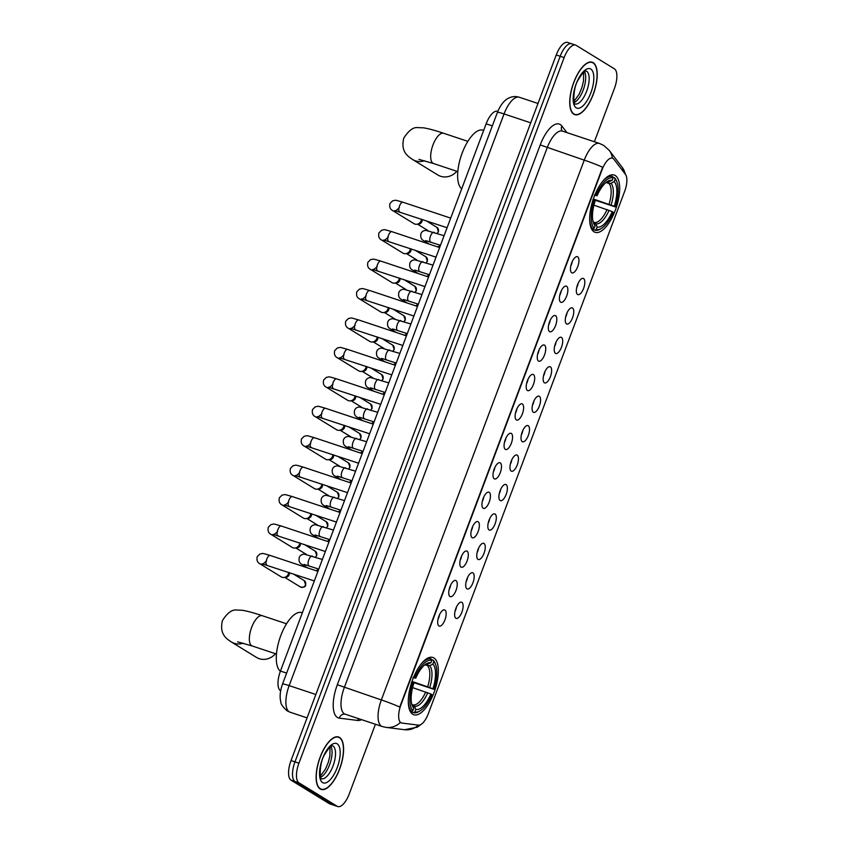 <?xml version="1.0" encoding="UTF-8"?>
<svg xmlns="http://www.w3.org/2000/svg" width="849" height="849" viewBox="0 0 849 849"><rect width="100%" height="100%" fill="white"/><g stroke="black" fill="none" stroke-linecap="round" stroke-linejoin="round"><path stroke-width="1.27" d="M594.088 231.841A30.193 12.236 108.4 0 0 595.138 232.329A30.193 12.236 108.4 0 0 615.812 208.886A30.193 12.236 108.4 0 0 615.249 175.52A30.193 12.236 108.4 0 0 614.198 175.032A30.193 12.236 108.4 0 0 593.525 198.475A30.193 12.236 108.4 0 0 594.088 231.841M412.752 714.274A30.193 12.236 108.4 0 0 413.803 714.762A30.193 12.236 108.4 0 0 434.476 691.319A30.193 12.236 108.4 0 0 433.924 657.954A30.193 12.236 108.4 0 0 432.873 657.455A30.193 12.236 108.4 0 0 412.19 680.898A30.193 12.236 108.4 0 0 412.752 714.274M461.877 602.334A8.543 3.46 -71.6 0 1 461.898 612.15A8.543 3.46 -71.6 0 1 455.892 618.274A8.543 3.46 -71.6 0 1 455.404 617.828A8.543 3.46 -71.6 0 1 455.595 609.211A8.543 3.46 -71.6 0 1 460.614 602.196A8.543 3.46 -71.6 0 1 461.877 602.334M455 611.376A5.126 2.08 108.4 0 0 456.422 607.12M472.946 572.895A8.543 3.46 -71.6 0 1 472.967 582.722A8.543 3.46 -71.6 0 1 466.95 588.835A8.543 3.46 -71.6 0 1 466.472 588.389A8.543 3.46 -71.6 0 1 466.663 579.771A8.543 3.46 -71.6 0 1 471.673 572.757A8.543 3.46 -71.6 0 1 472.946 572.895M466.069 581.947A5.126 2.08 108.4 0 0 467.481 577.681M484.004 543.466A8.543 3.46 -71.6 0 1 484.026 553.283A8.543 3.46 -71.6 0 1 478.019 559.406A8.543 3.46 -71.6 0 1 477.531 558.96A8.543 3.46 -71.6 0 1 477.722 550.343A8.543 3.46 -71.6 0 1 482.741 543.328A8.543 3.46 -71.6 0 1 484.004 543.466M477.127 552.508A5.126 2.08 108.4 0 0 478.549 548.252M495.073 514.027A8.543 3.46 -71.6 0 1 495.094 523.854A8.543 3.46 -71.6 0 1 489.077 529.967A8.543 3.46 -71.6 0 1 488.599 529.521A8.543 3.46 -71.6 0 1 488.791 520.904A8.543 3.46 -71.6 0 1 493.8 513.889A8.543 3.46 -71.6 0 1 495.073 514.027M488.196 523.069A5.126 2.08 108.4 0 0 489.608 518.813M506.131 484.599A8.543 3.46 -71.6 0 1 506.153 494.415A8.543 3.46 -71.6 0 1 500.146 500.539A8.543 3.46 -71.6 0 1 499.658 500.093A8.543 3.46 -71.6 0 1 499.849 491.475A8.543 3.46 -71.6 0 1 504.868 484.461A8.543 3.46 -71.6 0 1 506.131 484.599M499.254 493.64A5.126 2.08 108.4 0 0 500.677 489.385M517.2 455.16A8.543 3.46 -71.6 0 1 517.221 464.976A8.543 3.46 -71.6 0 1 511.204 471.099A8.543 3.46 -71.6 0 1 510.727 470.654A8.543 3.46 -71.6 0 1 510.918 462.036A8.543 3.46 -71.6 0 1 515.927 455.022A8.543 3.46 -71.6 0 1 517.2 455.16M510.323 464.201A5.126 2.08 108.4 0 0 511.745 459.946M528.258 425.72A8.543 3.46 -71.6 0 1 528.28 435.548A8.543 3.46 -71.6 0 1 522.273 441.66A8.543 3.46 -71.6 0 1 521.795 441.225A8.543 3.46 -71.6 0 1 521.976 432.597A8.543 3.46 -71.6 0 1 526.996 425.582A8.543 3.46 -71.6 0 1 528.258 425.72M521.392 434.773A5.126 2.08 108.4 0 0 522.804 430.507M539.327 396.292A8.543 3.46 -71.6 0 1 539.348 406.109A8.543 3.46 -71.6 0 1 533.331 412.232A8.543 3.46 -71.6 0 1 532.854 411.786A8.543 3.46 -71.6 0 1 533.045 403.169A8.543 3.46 -71.6 0 1 538.054 396.154A8.543 3.46 -71.6 0 1 539.327 396.292M532.45 405.334A5.126 2.08 108.4 0 0 533.872 401.078M550.385 366.853A8.543 3.46 -71.6 0 1 550.407 376.68A8.543 3.46 -71.6 0 1 544.4 382.793A8.543 3.46 -71.6 0 1 543.922 382.347A8.543 3.46 -71.6 0 1 544.103 373.73A8.543 3.46 -71.6 0 1 549.123 366.715A8.543 3.46 -71.6 0 1 550.385 366.853M543.519 375.895A5.126 2.08 108.4 0 0 544.931 371.639M561.454 337.424A8.543 3.46 -71.6 0 1 561.476 347.241A8.543 3.46 -71.6 0 1 555.458 353.364A8.543 3.46 -71.6 0 1 554.981 352.919A8.543 3.46 -71.6 0 1 555.172 344.301A8.543 3.46 -71.6 0 1 560.181 337.286A8.543 3.46 -71.6 0 1 561.454 337.424M554.577 346.466A5.126 2.08 108.4 0 0 555.999 342.211M572.513 307.985A8.543 3.46 -71.6 0 1 572.534 317.813A8.543 3.46 -71.6 0 1 566.527 323.925A8.543 3.46 -71.6 0 1 566.05 323.48A8.543 3.46 -71.6 0 1 566.241 314.862A8.543 3.46 -71.6 0 1 571.25 307.847A8.543 3.46 -71.6 0 1 572.513 307.985M565.646 317.027A5.126 2.08 108.4 0 0 567.058 312.772M583.581 278.557A8.543 3.46 -71.6 0 1 583.603 288.373A8.543 3.46 -71.6 0 1 577.585 294.486A8.543 3.46 -71.6 0 1 577.108 294.051A8.543 3.46 -71.6 0 1 577.299 285.423A8.543 3.46 -71.6 0 1 582.308 278.419A8.543 3.46 -71.6 0 1 583.581 278.557M576.704 287.599A5.126 2.08 108.4 0 0 578.127 283.333M444.918 610.038A8.543 3.46 -71.6 0 1 444.94 619.866A8.543 3.46 -71.6 0 1 438.933 625.978A8.543 3.46 -71.6 0 1 438.455 625.533A8.543 3.46 -71.6 0 1 438.646 616.915A8.543 3.46 -71.6 0 1 443.656 609.9A8.543 3.46 -71.6 0 1 444.918 610.038M438.052 619.08A5.126 2.08 108.4 0 0 439.464 614.825M455.987 580.61A8.543 3.46 -71.6 0 1 456.009 590.426A8.543 3.46 -71.6 0 1 449.991 596.539A8.543 3.46 -71.6 0 1 449.514 596.104A8.543 3.46 -71.6 0 1 449.705 587.476A8.543 3.46 -71.6 0 1 454.724 580.472A8.543 3.46 -71.6 0 1 455.987 580.61M449.11 589.652A5.126 2.08 108.4 0 0 450.532 585.386M467.056 551.171A8.543 3.46 -71.6 0 1 467.077 560.987A8.543 3.46 -71.6 0 1 461.06 567.111A8.543 3.46 -71.6 0 1 460.583 566.665A8.543 3.46 -71.6 0 1 460.774 558.048A8.543 3.46 -71.6 0 1 465.783 551.033A8.543 3.46 -71.6 0 1 467.056 551.171M460.179 560.213A5.126 2.08 108.4 0 0 461.591 555.957M478.114 521.732A8.543 3.46 -71.6 0 1 478.136 531.559A8.543 3.46 -71.6 0 1 472.129 537.672A8.543 3.46 -71.6 0 1 471.641 537.226A8.543 3.46 -71.6 0 1 471.832 528.609A8.543 3.46 -71.6 0 1 476.851 521.594A8.543 3.46 -71.6 0 1 478.114 521.732M471.237 530.784A5.126 2.08 108.4 0 0 472.66 526.518M489.183 492.303A8.543 3.46 -71.6 0 1 489.204 502.12A8.543 3.46 -71.6 0 1 483.187 508.243A8.543 3.46 -71.6 0 1 482.71 507.798A8.543 3.46 -71.6 0 1 482.901 499.18A8.543 3.46 -71.6 0 1 487.91 492.165A8.543 3.46 -71.6 0 1 489.183 492.303M482.306 501.345A5.126 2.08 108.4 0 0 483.718 497.089M500.241 462.864A8.543 3.46 -71.6 0 1 500.263 472.691A8.543 3.46 -71.6 0 1 494.256 478.804A8.543 3.46 -71.6 0 1 493.768 478.358A8.543 3.46 -71.6 0 1 493.959 469.741A8.543 3.46 -71.6 0 1 498.979 462.726A8.543 3.46 -71.6 0 1 500.241 462.864M493.365 471.906A5.126 2.08 108.4 0 0 494.787 467.65M511.31 433.436A8.543 3.46 -71.6 0 1 511.331 443.252A8.543 3.46 -71.6 0 1 505.314 449.376A8.543 3.46 -71.6 0 1 504.837 448.93A8.543 3.46 -71.6 0 1 505.028 440.313A8.543 3.46 -71.6 0 1 510.037 433.298A8.543 3.46 -71.6 0 1 511.31 433.436M504.433 442.478A5.126 2.08 108.4 0 0 505.845 438.222M522.368 403.997A8.543 3.46 -71.6 0 1 522.39 413.813A8.543 3.46 -71.6 0 1 516.383 419.937A8.543 3.46 -71.6 0 1 515.895 419.491A8.543 3.46 -71.6 0 1 516.086 410.874A8.543 3.46 -71.6 0 1 521.106 403.859A8.543 3.46 -71.6 0 1 522.368 403.997M515.492 413.038A5.126 2.08 108.4 0 0 516.914 408.783M533.437 374.558A8.543 3.46 -71.6 0 1 533.459 384.385A8.543 3.46 -71.6 0 1 527.441 390.498A8.543 3.46 -71.6 0 1 526.964 390.062A8.543 3.46 -71.6 0 1 527.155 381.434A8.543 3.46 -71.6 0 1 532.164 374.42A8.543 3.46 -71.6 0 1 533.437 374.558M526.56 383.61A5.126 2.08 108.4 0 0 527.972 379.344M544.496 345.129A8.543 3.46 -71.6 0 1 544.517 354.946A8.543 3.46 -71.6 0 1 538.51 361.069A8.543 3.46 -71.6 0 1 538.022 360.623A8.543 3.46 -71.6 0 1 538.213 352.006A8.543 3.46 -71.6 0 1 543.233 344.991A8.543 3.46 -71.6 0 1 544.496 345.129M537.619 354.171A5.126 2.08 108.4 0 0 539.041 349.915M555.564 315.69A8.543 3.46 -71.6 0 1 555.586 325.517A8.543 3.46 -71.6 0 1 549.568 331.63A8.543 3.46 -71.6 0 1 549.091 331.184A8.543 3.46 -71.6 0 1 549.282 322.567A8.543 3.46 -71.6 0 1 554.291 315.552A8.543 3.46 -71.6 0 1 555.564 315.69M548.687 324.732A5.126 2.08 108.4 0 0 550.11 320.476M566.623 286.262A8.543 3.46 -71.6 0 1 566.644 296.078A8.543 3.46 -71.6 0 1 560.637 302.202A8.543 3.46 -71.6 0 1 560.16 301.756A8.543 3.46 -71.6 0 1 560.34 293.138A8.543 3.46 -71.6 0 1 565.36 286.124A8.543 3.46 -71.6 0 1 566.623 286.262M559.756 295.303A5.126 2.08 108.4 0 0 561.168 291.048M577.691 256.822A8.543 3.46 -71.6 0 1 577.713 266.65A8.543 3.46 -71.6 0 1 571.695 272.762A8.543 3.46 -71.6 0 1 571.218 272.317A8.543 3.46 -71.6 0 1 571.409 263.699A8.543 3.46 -71.6 0 1 576.418 256.685A8.543 3.46 -71.6 0 1 577.691 256.822M570.815 265.864A5.126 2.08 108.4 0 0 572.237 261.609M280.658 690.799A17.097 6.919 -71.6 0 1 280.488 690.693A17.097 6.919 -71.6 0 1 280.446 671.06L486.137 123.827A17.097 6.919 -71.6 0 1 497.567 111.304L497.801 111.389M401.948 723.061A15.378 6.23 -71.6 0 1 401.45 722.955A15.378 6.23 -71.6 0 1 400.919 722.701A15.378 6.23 -71.6 0 1 400.877 705.02L602.185 169.46A15.378 6.23 -71.6 0 1 612.469 158.201A15.378 6.23 -71.6 0 1 613.869 159.241L625.48 174.438A15.378 6.23 -71.6 0 1 624.662 191.322L428.278 713.776A15.378 6.23 -71.6 0 1 418.483 725.142L401.948 723.061M320.169 788.965A27.635 11.196 108.4 0 0 321.134 789.421A27.635 11.196 108.4 0 0 340.056 767.963A27.635 11.196 108.4 0 0 339.547 737.431A27.635 11.196 108.4 0 0 338.581 736.985A27.635 11.196 108.4 0 0 319.659 758.433A27.635 11.196 108.4 0 0 320.169 788.965M573.797 114.201A27.635 11.196 108.4 0 0 574.762 114.647A27.635 11.196 108.4 0 0 593.684 93.199A27.635 11.196 108.4 0 0 593.175 62.667A27.635 11.196 108.4 0 0 592.209 62.21A27.635 11.196 108.4 0 0 573.287 83.669A27.635 11.196 108.4 0 0 573.797 114.201M399.741 707.047L602.641 167.242A19.941 1.719 -159.4 0 0 584.25 160.143A22.785 9.233 -71.6 0 1 599.49 143.449L562.42 131.117A22.785 9.233 108.4 0 0 547.181 147.8L344.28 687.616A22.785 9.233 108.4 0 0 344.333 713.807A22.785 9.233 108.4 0 0 345.129 714.179L344.949 714.136A5.699 5.19 97.2 0 0 339.292 718.137A28.484 11.536 -71.6 0 1 337.318 684.74L540.229 144.924L584.25 160.143L381.339 699.947A19.941 1.719 20.6 0 1 399.741 707.047M401.227 722.828L399.773 721.915M594.385 141.751L614.421 88.455A17.097 6.919 108.4 0 0 614.379 68.811L576.163 45.358A17.097 6.919 108.4 0 0 575.569 45.082L571.621 43.766A17.097 6.919 108.4 0 0 560.181 56.278L294.974 761.861A17.097 6.919 108.4 0 0 295.017 781.505L333.222 804.958A17.097 6.919 108.4 0 0 333.827 805.234A17.097 6.919 108.4 0 1 333.222 804.958L295.017 781.505A17.097 6.919 108.4 0 1 294.974 761.861L560.181 56.278A17.097 6.919 108.4 0 1 571.621 43.766A17.097 6.919 108.4 0 1 572.215 44.042M575.569 45.082A17.097 6.919 108.4 0 0 564.139 57.594L298.933 763.177A17.097 6.919 108.4 0 0 298.975 782.82L337.18 806.274A17.097 6.919 108.4 0 0 337.775 806.55A17.097 6.919 108.4 0 0 349.204 794.038L375.428 724.261M571.621 43.766L567.663 42.45A17.097 6.919 108.4 0 0 556.233 54.962L291.027 760.545A17.097 6.919 108.4 0 0 291.058 780.189L329.274 803.642A17.097 6.919 108.4 0 0 329.868 803.918L337.775 806.55M339.441 737.696A27.348 11.079 108.4 0 0 338.496 737.25A27.348 11.079 108.4 0 0 319.765 758.486A27.348 11.079 108.4 0 0 320.275 788.7A27.348 11.079 108.4 0 0 321.219 789.146A27.348 11.079 108.4 0 0 339.95 767.921A27.348 11.079 108.4 0 0 339.441 737.696M593.069 62.932A27.348 11.079 108.4 0 0 592.124 62.486A27.348 11.079 108.4 0 0 573.393 83.711A27.348 11.079 108.4 0 0 573.903 113.936A27.348 11.079 108.4 0 0 574.847 114.382A27.348 11.079 108.4 0 0 593.578 93.146A27.348 11.079 108.4 0 0 593.069 62.932M431.472 659.599L433.202 660.182L433.797 661.573A27.115 10.984 108.4 0 1 435.633 664.576A27.115 10.984 108.4 0 1 433.85 689.292L432.926 688.73A24.494 9.923 108.4 0 0 432.873 664.035L429.711 665.722L424.67 664.926M412.009 681.418L432.926 688.73M430.921 694.036L431.854 694.609A27.115 10.984 108.4 0 1 420.276 710.719A27.115 10.984 108.4 0 1 414.885 711.876L415.808 709.414A24.494 9.923 108.4 0 0 430.921 694.036L412.582 687.594M412.274 704.628L414.482 706.241L415.808 709.414M302.329 612.819L301.766 612.628A31.339 12.693 108.4 0 0 280.552 636.262A31.339 12.693 108.4 0 0 280.382 671.23M433.85 689.292L411.829 681.959M413.421 677.035L414.811 677.608A27.115 10.984 108.4 0 1 431.78 660.342L431.196 658.941A28.261 11.451 108.4 0 0 420.435 664.905M431.196 658.941L428.161 657.933M435.633 664.576L435.155 663.345A28.261 11.451 108.4 0 0 433.202 660.182M414.885 711.876L413.495 712.619A28.261 11.451 108.4 0 0 419.162 711.42L420.276 710.719M413.495 712.619L410.322 711.558M431.78 660.342L430.857 662.804A24.494 9.923 108.4 0 0 426.092 663.886A24.494 9.923 108.4 0 0 415.745 678.181L414.811 677.608M432.873 664.035L433.797 661.573M415.745 678.181L412.975 677.598M425.657 664.682L430.857 662.804M409.982 710.878L411.489 711.388L412.879 710.645A27.115 10.984 108.4 0 1 412.816 682.925L411.425 682.341M408.316 701.348A28.261 11.451 108.4 0 0 411.489 711.388M412.816 682.925L413.75 683.498A24.494 9.923 108.4 0 0 412.232 705.561A24.494 9.923 108.4 0 0 413.803 708.183L412.879 710.645M413.803 708.183L411.723 703.895M243.175 643.171A15.951 14.518 121.5 0 1 231.342 641.982L256.483 657.413A15.951 14.518 -58.5 0 0 275.501 653.73M612.808 177.176L614.538 177.749L615.132 179.15A27.115 10.984 108.4 0 1 616.968 182.153A27.115 10.984 108.4 0 1 615.185 206.869L614.251 206.296A24.494 9.923 108.4 0 0 614.198 181.601L611.047 183.288L609.009 183.49L606.006 182.493L607.226 182.323M593.345 198.995L614.251 206.296M612.256 211.603L613.19 212.176A27.115 10.984 108.4 0 1 601.612 228.285A27.115 10.984 108.4 0 1 596.221 229.442L597.144 226.991A24.494 9.923 108.4 0 0 612.256 211.603L593.918 205.161M593.6 222.194L595.818 223.818L597.144 226.991M483.665 130.385L483.102 130.194A31.339 12.693 108.4 0 0 461.888 153.828A31.339 12.693 108.4 0 0 461.707 188.796M615.185 206.869L593.154 199.526M594.756 194.601L596.147 195.174A27.115 10.984 108.4 0 1 613.116 177.908L612.532 176.518A28.261 11.451 108.4 0 0 601.771 182.482M612.532 176.518L609.497 175.51M616.968 182.153L616.491 180.911A28.261 11.451 108.4 0 0 614.538 177.749M596.221 229.442L594.831 230.185A28.261 11.451 108.4 0 0 600.498 228.986L601.612 228.285M594.831 230.185L591.657 229.124M613.116 177.908L612.193 180.37A24.494 9.923 108.4 0 0 607.428 181.453A24.494 9.923 108.4 0 0 597.08 195.748L596.147 195.174M614.198 181.601L615.132 179.15M597.08 195.748L594.311 195.174M606.993 182.259L612.193 180.37M591.318 228.455L592.825 228.954L594.215 228.211A27.115 10.984 108.4 0 1 594.151 200.491L592.761 199.918M589.652 218.915A28.261 11.451 108.4 0 0 592.825 228.954M594.151 200.491L595.085 201.064A24.494 9.923 108.4 0 0 593.557 223.128A24.494 9.923 108.4 0 0 595.138 225.749L594.215 228.211M595.138 225.749L593.048 221.462M424.511 160.737A15.951 14.518 121.5 0 1 412.678 159.548L437.819 174.979A15.951 14.518 -58.5 0 0 456.836 171.296M288.681 572.417A5.126 4.67 121.5 0 1 281.21 576.874L260.017 563.863C257.385 562.579 256.462 560.181 257.236 556.668L259.89 554.026C263.784 553.304 261.343 552.943 270.173 555.448A5.126 2.08 -71.6 0 1 270.353 555.533M289.276 572.608A3.704 3.375 121.5 0 1 285.858 577.341L283.831 577.49M299.739 542.978A5.126 4.67 121.5 0 1 292.268 547.435L271.075 534.424C268.454 533.151 267.531 530.752 268.305 527.229L270.958 524.597C274.843 523.865 272.412 523.504 281.242 526.009A5.126 2.08 -71.6 0 1 281.422 526.093M300.334 543.18A3.704 3.375 121.5 0 1 296.927 547.913L294.9 548.061M310.808 513.539A5.126 4.67 121.5 0 1 303.337 518.007L282.144 504.996C279.512 503.712 278.589 501.313 279.363 497.801L282.017 495.158C285.911 494.426 283.47 494.076 292.3 496.58A5.126 2.08 -71.6 0 1 292.481 496.665M311.403 513.741A3.704 3.375 121.5 0 1 307.985 518.474L305.958 518.622M321.867 484.11A5.126 4.67 121.5 0 1 314.395 488.568L293.202 475.557C290.581 474.283 289.658 471.885 290.432 468.361L293.085 465.719C296.97 464.997 294.539 464.636 303.369 467.141A5.126 2.08 -71.6 0 1 303.549 467.226M322.461 484.312A3.704 3.375 121.5 0 1 319.054 489.035L317.027 489.194M332.935 454.671A5.126 4.67 121.5 0 1 325.464 459.129L304.271 446.128C301.639 444.844 300.716 442.446 301.491 438.922L304.144 436.29C308.038 435.558 305.598 435.208 314.427 437.713A5.126 2.08 -71.6 0 1 314.608 437.797M333.53 454.873A3.704 3.375 121.5 0 1 330.112 459.606L328.085 459.755M343.994 425.243A5.126 4.67 121.5 0 1 336.522 429.7L315.329 416.689C312.708 415.416 311.785 413.007 312.559 409.494L315.212 406.851C319.097 406.13 316.666 405.769 325.496 408.273A5.126 2.08 -71.6 0 1 325.676 408.358M344.588 425.434A3.704 3.375 121.5 0 1 341.181 430.167L339.154 430.326M355.062 395.804A5.126 4.67 121.5 0 1 347.591 400.261L326.398 387.25C323.766 385.977 322.843 383.578 323.618 380.055L326.271 377.423C330.165 376.691 327.725 376.34 336.554 378.845A5.126 2.08 -71.6 0 1 336.735 378.919M355.657 396.005A3.704 3.375 121.5 0 1 352.239 400.739L350.213 400.887M366.121 366.375A5.126 4.67 121.5 0 1 358.66 370.833L337.456 357.822C334.835 356.538 333.912 354.139 334.686 350.626L337.34 347.984C341.224 347.262 338.793 346.901 347.623 349.406A5.126 2.08 -71.6 0 1 347.803 349.491M366.715 366.566A3.704 3.375 121.5 0 1 363.308 371.3L361.281 371.448M377.189 336.936A5.126 4.67 121.5 0 1 369.718 341.394L348.525 328.383C345.893 327.109 344.97 324.711 345.745 321.187L348.398 318.545C352.293 317.823 349.852 317.462 358.681 319.967A5.126 2.08 -71.6 0 1 358.862 320.052M377.784 337.138A3.704 3.375 121.5 0 1 374.367 341.86L372.34 342.02M388.248 307.497A5.126 4.67 121.5 0 1 380.787 311.965L359.583 298.954C356.962 297.67 356.039 295.272 356.813 291.748L359.467 289.116C363.351 288.384 360.921 288.034 369.75 290.538A5.126 2.08 -71.6 0 1 369.931 290.623M388.842 307.699A3.704 3.375 121.5 0 1 385.435 312.432L383.408 312.581M399.317 278.069A5.126 4.67 121.5 0 1 391.845 282.526L370.652 269.515C368.02 268.242 367.097 265.843 367.872 262.32L370.525 259.677C374.42 258.956 371.979 258.595 380.808 261.099A5.126 2.08 -71.6 0 1 380.989 261.184M399.911 278.26A3.704 3.375 121.5 0 1 396.504 282.993L394.477 283.152M410.375 248.63A5.126 4.67 121.5 0 1 402.914 253.087L381.71 240.076C379.089 238.802 378.166 236.404 378.941 232.881L381.594 230.249C385.478 229.517 383.048 229.166 391.877 231.671A5.126 2.08 -71.6 0 1 392.058 231.745M410.98 248.831A3.704 3.375 121.5 0 1 407.562 253.564L405.535 253.713M421.444 219.201A5.126 4.67 121.5 0 1 413.972 223.658L392.779 210.648C390.147 209.363 389.224 206.965 389.999 203.452L392.652 200.81C396.547 200.088 394.106 199.727 402.935 202.232A5.126 2.08 -71.6 0 1 403.116 202.317M422.038 219.392A3.704 3.375 121.5 0 1 418.631 224.125L416.604 224.274M318.279 568.915A5.126 4.67 121.5 0 1 316.083 570.73M318.311 570.316A3.704 3.375 121.5 0 1 316.762 570.952M329.348 539.486A5.126 4.67 121.5 0 1 327.141 541.291M329.37 540.887A3.704 3.375 121.5 0 1 327.82 541.513M340.407 510.047A5.126 4.67 121.5 0 1 338.21 511.851M340.438 511.448A3.704 3.375 121.5 0 1 338.889 512.085M351.475 480.608A5.126 4.67 121.5 0 1 349.268 482.423M351.497 482.009A3.704 3.375 121.5 0 1 349.947 482.646M362.534 451.18A5.126 4.67 121.5 0 1 360.337 452.984M362.565 452.581A3.704 3.375 121.5 0 1 361.016 453.207M373.602 421.741A5.126 4.67 121.5 0 1 371.395 423.555M373.624 423.142A3.704 3.375 121.5 0 1 372.074 423.778M384.661 392.312A5.126 4.67 121.5 0 1 382.464 394.116M384.693 393.713A3.704 3.375 121.5 0 1 383.143 394.339M395.73 362.873A5.126 4.67 121.5 0 1 393.522 364.677M395.751 364.274A3.704 3.375 121.5 0 1 394.201 364.911M406.798 333.445A5.126 4.67 121.5 0 1 404.591 335.249M406.82 334.835A3.704 3.375 121.5 0 1 405.27 335.472M417.857 304.006A5.126 4.67 121.5 0 1 415.649 305.81M417.878 305.407A3.704 3.375 121.5 0 1 416.328 306.043M428.925 274.567A5.126 4.67 121.5 0 1 426.718 276.381M428.947 275.967A3.704 3.375 121.5 0 1 427.397 276.604M439.984 245.138A5.126 4.67 121.5 0 1 437.776 246.942M440.005 246.539A3.704 3.375 121.5 0 1 438.455 247.165M286.644 673.119L280.446 671.06M492.335 125.885L486.137 123.827M540.229 144.924A28.484 11.536 -71.6 0 1 560.266 124.527A28.484 11.536 -71.6 0 1 561.858 126.002L566.909 132.614M345.129 714.179L382.188 726.511A22.785 9.233 -71.6 0 1 381.403 726.139A22.785 9.233 -71.6 0 1 381.339 699.947L337.318 684.74M382.188 726.511L386.083 727.391A19.941 18.169 -82.8 0 0 400.335 722.51M625.193 174.066A19.941 17.574 -37.4 0 0 622.232 167.391L625.946 175.191M421.104 724.399L417.188 727.222L404.517 729.716A19.941 18.169 -82.8 0 0 418.44 725.142M612.416 158.179A19.941 17.574 -37.4 0 0 609.295 150.464L622.232 167.391M361.578 719.655A28.484 11.536 -71.6 0 1 357.726 720.461L339.292 718.137M564.139 57.594L556.233 54.962M298.933 763.177L291.027 760.545M298.975 782.82L291.058 780.189M337.18 806.274L329.274 803.642M357.726 720.461A5.699 5.19 97.2 0 1 358.607 718.657M562.271 131.107L562.176 130.99A5.699 5.02 142.6 0 1 561.858 126.002M530.731 122.818L504.051 113.936A11.398 0.976 -159.4 0 0 497.408 112.397C501.398 102.485 506.503 98.93 508.912 97.996C512.287 96.393 515.746 96.149 519.291 97.253A22.785 9.233 108.4 0 0 504.051 113.936L289.159 685.621A22.785 9.233 108.4 0 0 289.222 711.812A22.785 9.233 108.4 0 0 290.008 712.184L307.062 717.861M315.849 694.503L289.159 685.621A11.398 0.976 -159.4 0 0 282.515 684.082L497.408 112.397M321.41 778.692A17.362 7.036 108.4 0 0 333.307 765.204A17.362 7.036 108.4 0 0 332.978 746.016A17.362 7.036 108.4 0 0 332.373 745.74L332.373 745.74C332.362 746.961 332.617 741.793 324.774 754.326C318.662 763.187 320.062 781.876 321.4 778.682L321.41 778.692M320.593 777.291A17.362 7.036 108.4 0 0 330.112 763.283A17.362 7.036 108.4 0 0 330.887 746.367M337.149 743.82A20.779 8.416 108.4 0 0 322.524 758.698A20.779 8.416 108.4 0 0 322.578 782.576A20.779 8.416 108.4 0 0 337.191 767.698A20.779 8.416 108.4 0 0 337.149 743.82M575.038 103.918A17.362 7.036 108.4 0 0 586.935 90.44A17.362 7.036 108.4 0 0 586.606 71.252A17.362 7.036 108.4 0 0 586.001 70.966L586.001 70.966C585.99 72.197 586.245 67.029 578.402 79.562C572.29 88.423 573.691 107.101 575.028 103.918L575.038 103.918M574.221 102.527A17.362 7.036 108.4 0 0 583.741 88.519A17.362 7.036 108.4 0 0 584.515 71.592M590.777 69.056A20.779 8.416 108.4 0 0 576.153 83.934A20.779 8.416 108.4 0 0 576.206 107.812A20.779 8.416 108.4 0 0 590.819 92.934A20.779 8.416 108.4 0 0 590.777 69.056M237.603 641.833L252.238 645.983A15.951 6.463 -71.6 0 1 251.686 645.728A15.951 6.463 -71.6 0 1 251.644 627.39A15.951 6.463 -71.6 0 1 262.32 615.716L286.538 623.771M427.716 686.65A21.076 8.543 108.4 0 0 427.673 665.924M413.028 704.882A21.076 8.543 108.4 0 0 425.72 691.967M427.705 664.48A21.915 8.883 108.4 0 0 424.776 664.841M429.764 687.414A21.915 8.883 108.4 0 0 429.711 665.722M414.482 706.241A21.915 8.883 108.4 0 0 427.769 692.731M411.744 704.001A21.915 8.883 108.4 0 0 412.476 705.01M418.928 159.4L433.574 163.549A15.951 6.463 -71.6 0 1 433.022 163.295A15.951 6.463 -71.6 0 1 432.979 144.956A15.951 6.463 -71.6 0 1 443.645 133.282L467.873 141.348M609.051 204.216A21.076 8.543 108.4 0 0 609.009 183.49M594.364 222.449A21.076 8.543 108.4 0 0 607.056 209.533M609.041 182.057A21.915 8.883 108.4 0 0 606.112 182.408M611.1 204.98A21.915 8.883 108.4 0 0 611.047 183.288M595.818 223.818A21.915 8.883 108.4 0 0 609.094 210.297M593.08 221.568A21.915 8.883 108.4 0 0 593.801 222.576M305.481 584.855A3.704 3.375 121.5 0 1 300.334 586.935C303.613 587.614 305.407 586.999 305.736 585.088L305.481 584.855A3.704 3.375 121.5 0 0 304.207 580.631L293.372 573.977M267.127 565.222A5.126 2.08 -71.6 0 1 266.936 565.179A5.126 2.08 -71.6 0 1 266.756 565.094A5.126 2.08 -71.6 0 1 266.862 558.907A5.126 2.08 -71.6 0 1 270.173 555.448L317.929 571.335M263.869 564.224A5.126 4.67 121.5 0 1 260.017 563.863M315.658 557.231L316.55 555.416A3.704 3.375 121.5 0 1 315.329 557.124M278.196 535.783A5.126 2.08 -71.6 0 1 278.005 535.74A5.126 2.08 -71.6 0 1 277.825 535.655A5.126 2.08 -71.6 0 1 277.931 529.468A5.126 2.08 -71.6 0 1 281.242 526.009L328.988 541.906M304.43 544.538L315.276 551.192A3.704 3.375 121.5 0 1 316.55 555.416M274.927 534.796A5.126 4.67 121.5 0 1 271.075 534.424M326.716 527.802L327.608 525.987A3.704 3.375 121.5 0 1 326.387 527.685M289.254 506.354A5.126 2.08 -71.6 0 1 289.063 506.312A5.126 2.08 -71.6 0 1 288.883 506.227A5.126 2.08 -71.6 0 1 288.989 500.04A5.126 2.08 -71.6 0 1 292.3 496.58L340.056 512.467M315.499 515.11L326.334 521.764A3.704 3.375 121.5 0 1 327.608 525.987M285.996 505.357A5.126 4.67 121.5 0 1 282.144 504.996M337.785 498.363L338.677 496.548A3.704 3.375 121.5 0 1 337.456 498.257M300.323 476.915A5.126 2.08 -71.6 0 1 300.132 476.873A5.126 2.08 -71.6 0 1 299.952 476.788A5.126 2.08 -71.6 0 1 300.058 470.601A5.126 2.08 -71.6 0 1 303.369 467.141L351.115 483.039M326.557 485.67L337.403 492.324A3.704 3.375 121.5 0 1 338.677 496.548M297.054 475.918A5.126 4.67 121.5 0 1 293.202 475.557M348.843 468.935L349.735 467.109A3.704 3.375 121.5 0 1 348.514 468.818M311.381 447.476A5.126 2.08 -71.6 0 1 311.19 447.444A5.126 2.08 -71.6 0 1 311.01 447.359A5.126 2.08 -71.6 0 1 311.116 441.162A5.126 2.08 -71.6 0 1 314.427 437.713L362.183 453.599M337.626 456.231L348.461 462.885A3.704 3.375 121.5 0 1 349.735 467.109M308.123 446.489A5.126 4.67 121.5 0 1 304.271 446.128M359.912 439.495L360.804 437.681A3.704 3.375 121.5 0 1 359.583 439.389M322.45 418.048A5.126 2.08 -71.6 0 1 322.259 418.005A5.126 2.08 -71.6 0 1 322.079 417.92A5.126 2.08 -71.6 0 1 322.185 411.733A5.126 2.08 -71.6 0 1 325.496 408.273L373.242 424.16M348.684 426.803L359.53 433.457A3.704 3.375 121.5 0 1 360.804 437.681M319.182 417.05A5.126 4.67 121.5 0 1 315.329 416.689M370.971 410.056L371.862 408.242A3.704 3.375 121.5 0 1 370.642 409.95M333.508 388.609A5.126 2.08 -71.6 0 1 333.317 388.566A5.126 2.08 -71.6 0 1 333.137 388.492A5.126 2.08 -71.6 0 1 333.243 382.294A5.126 2.08 -71.6 0 1 336.554 378.845L384.31 394.732M359.753 397.364L370.589 404.018A3.704 3.375 121.5 0 1 371.862 408.242M330.25 387.622A5.126 4.67 121.5 0 1 326.398 387.25M382.039 380.628L382.931 378.813A3.704 3.375 121.5 0 1 381.71 380.522M344.577 359.18A5.126 2.08 -71.6 0 1 344.386 359.138A5.126 2.08 -71.6 0 1 344.206 359.053A5.126 2.08 -71.6 0 1 344.312 352.866A5.126 2.08 -71.6 0 1 347.623 349.406L395.369 365.293M370.811 367.935L381.657 374.589A3.704 3.375 121.5 0 1 382.931 378.813M341.309 358.182A5.126 4.67 121.5 0 1 337.456 357.822M393.098 351.189L393.989 349.374A3.704 3.375 121.5 0 1 392.769 351.083M355.635 329.741A5.126 2.08 -71.6 0 1 355.444 329.699A5.126 2.08 -71.6 0 1 355.264 329.614A5.126 2.08 -71.6 0 1 355.37 323.427A5.126 2.08 -71.6 0 1 358.681 319.967L406.438 335.864M381.88 338.496L392.716 345.15A3.704 3.375 121.5 0 1 393.989 349.374M352.377 328.754A5.126 4.67 121.5 0 1 348.525 328.383M404.166 321.76L405.058 319.946A3.704 3.375 121.5 0 1 403.837 321.644M366.704 300.302A5.126 2.08 -71.6 0 1 366.513 300.27A5.126 2.08 -71.6 0 1 366.333 300.185A5.126 2.08 -71.6 0 1 366.439 293.987A5.126 2.08 -71.6 0 1 369.75 290.538L417.496 306.425M392.938 309.057L403.784 315.711A3.704 3.375 121.5 0 1 405.058 319.946M363.436 299.315A5.126 4.67 121.5 0 1 359.583 298.954M415.235 292.321L416.127 290.507A3.704 3.375 121.5 0 1 414.896 292.215M377.763 270.873A5.126 2.08 -71.6 0 1 377.572 270.831A5.126 2.08 -71.6 0 1 377.402 270.746A5.126 2.08 -71.6 0 1 377.497 264.559A5.126 2.08 -71.6 0 1 380.808 261.099L428.565 276.997M404.007 279.629L414.843 286.283A3.704 3.375 121.5 0 1 416.127 290.507M374.505 269.876A5.126 4.67 121.5 0 1 370.652 269.515M426.294 262.893L427.185 261.067A3.704 3.375 121.5 0 1 425.965 262.776M388.831 241.434A5.126 2.08 -71.6 0 1 388.64 241.392A5.126 2.08 -71.6 0 1 388.46 241.318A5.126 2.08 -71.6 0 1 388.566 235.12A5.126 2.08 -71.6 0 1 391.877 231.671L439.623 247.558M415.065 250.19L425.911 256.844A3.704 3.375 121.5 0 1 427.185 261.067M385.563 240.447A5.126 4.67 121.5 0 1 381.71 240.076M437.362 233.454L438.254 231.639A3.704 3.375 121.5 0 1 437.023 233.348M399.9 212.006A5.126 2.08 -71.6 0 1 399.699 211.963A5.126 2.08 -71.6 0 1 399.529 211.879A5.126 2.08 -71.6 0 1 399.624 205.691A5.126 2.08 -71.6 0 1 402.935 202.232L450.692 218.119M426.134 220.761L436.97 227.415A3.704 3.375 121.5 0 1 438.254 231.639M396.632 211.008A5.126 4.67 121.5 0 1 392.779 210.648M309.195 565.869A5.126 2.08 -71.6 0 1 308.994 565.827A5.126 2.08 -71.6 0 1 308.824 565.742A5.126 2.08 -71.6 0 1 308.919 559.555A5.126 2.08 -71.6 0 1 312.241 556.095A5.126 2.08 -71.6 0 1 312.411 556.18M305.927 564.872A5.126 4.67 121.5 0 1 302.074 564.511C299.453 563.237 298.519 560.828 299.304 557.315C300.217 555.299 301.904 554.248 304.335 554.195L322.387 559.47M320.253 536.43A5.126 2.08 -71.6 0 1 320.062 536.388A5.126 2.08 -71.6 0 1 319.882 536.313A5.126 2.08 -71.6 0 1 319.988 530.116A5.126 2.08 -71.6 0 1 323.299 526.667A5.126 2.08 -71.6 0 1 323.48 526.741M316.995 535.443A5.126 4.67 121.5 0 1 313.132 535.072C310.511 533.798 309.588 531.4 310.363 527.876C311.286 525.86 312.963 524.82 315.404 524.756L333.445 530.041M331.322 507.002A5.126 2.08 -71.6 0 1 331.121 506.959A5.126 2.08 -71.6 0 1 330.951 506.874A5.126 2.08 -71.6 0 1 331.046 500.687A5.126 2.08 -71.6 0 1 334.368 497.227A5.126 2.08 -71.6 0 1 334.538 497.312M328.054 506.004A5.126 4.67 121.5 0 1 324.201 505.643C321.58 504.359 320.646 501.961 321.431 498.448C322.344 496.421 324.031 495.381 326.462 495.317L344.514 500.602M342.38 477.562A5.126 2.08 -71.6 0 1 342.189 477.52A5.126 2.08 -71.6 0 1 342.009 477.435A5.126 2.08 -71.6 0 1 342.115 471.248A5.126 2.08 -71.6 0 1 345.426 467.788A5.126 2.08 -71.6 0 1 345.607 467.873M339.122 476.576A5.126 4.67 121.5 0 1 335.259 476.204C332.638 474.931 331.715 472.532 332.49 469.009C333.413 466.992 335.09 465.952 337.531 465.889L355.572 471.174M353.449 448.123A5.126 2.08 -71.6 0 1 353.258 448.092A5.126 2.08 -71.6 0 1 353.078 448.007A5.126 2.08 -71.6 0 1 353.184 441.809A5.126 2.08 -71.6 0 1 356.495 438.36A5.126 2.08 -71.6 0 1 356.665 438.445M350.181 447.136A5.126 4.67 121.5 0 1 346.328 446.776C343.707 445.492 342.784 443.093 343.558 439.57C344.471 437.553 346.159 436.513 348.589 436.45L366.641 441.735M364.508 418.695A5.126 2.08 -71.6 0 1 364.317 418.653A5.126 2.08 -71.6 0 1 364.136 418.568A5.126 2.08 -71.6 0 1 364.242 412.381A5.126 2.08 -71.6 0 1 367.553 408.921A5.126 2.08 -71.6 0 1 367.734 409.006M361.25 417.697A5.126 4.67 121.5 0 1 357.387 417.337C354.765 416.063 353.842 413.665 354.617 410.141C355.54 408.125 357.217 407.085 359.658 407.021L377.699 412.296M375.576 389.256A5.126 2.08 -71.6 0 1 375.385 389.224A5.126 2.08 -71.6 0 1 375.205 389.139A5.126 2.08 -71.6 0 1 375.311 382.941A5.126 2.08 -71.6 0 1 378.622 379.492A5.126 2.08 -71.6 0 1 378.792 379.577M372.308 388.269A5.126 4.67 121.5 0 1 368.455 387.908C365.834 386.624 364.911 384.226 365.686 380.702C366.598 378.686 368.286 377.646 370.716 377.582L388.768 382.867M386.635 359.827A5.126 2.08 -71.6 0 1 386.444 359.785A5.126 2.08 -71.6 0 1 386.263 359.7A5.126 2.08 -71.6 0 1 386.369 353.513A5.126 2.08 -71.6 0 1 389.68 350.053A5.126 2.08 -71.6 0 1 389.861 350.138M383.377 358.83A5.126 4.67 121.5 0 1 379.524 358.469C376.892 357.185 375.969 354.786 376.744 351.274C377.667 349.247 379.344 348.207 381.785 348.143L399.826 353.428M397.703 330.388A5.126 2.08 -71.6 0 1 397.512 330.346A5.126 2.08 -71.6 0 1 397.332 330.261A5.126 2.08 -71.6 0 1 397.438 324.074A5.126 2.08 -71.6 0 1 400.749 320.614A5.126 2.08 -71.6 0 1 400.93 320.699M394.435 329.401A5.126 4.67 121.5 0 1 390.582 329.03C387.961 327.756 387.038 325.358 387.813 321.835C388.736 319.818 390.413 318.778 392.843 318.715L410.895 324M408.762 300.96A5.126 2.08 -71.6 0 1 408.571 300.917A5.126 2.08 -71.6 0 1 408.39 300.833A5.126 2.08 -71.6 0 1 408.496 294.645A5.126 2.08 -71.6 0 1 411.807 291.186A5.126 2.08 -71.6 0 1 411.988 291.271M405.504 299.962A5.126 4.67 121.5 0 1 401.651 299.601C399.019 298.317 398.096 295.919 398.871 292.406C399.794 290.379 401.471 289.339 403.912 289.276L421.953 294.561M419.831 271.521A5.126 2.08 -71.6 0 1 419.639 271.478A5.126 2.08 -71.6 0 1 419.459 271.393A5.126 2.08 -71.6 0 1 419.565 265.206A5.126 2.08 -71.6 0 1 422.876 261.747A5.126 2.08 -71.6 0 1 423.057 261.832M416.562 270.534A5.126 4.67 121.5 0 1 412.71 270.162C410.088 268.889 409.165 266.49 409.94 262.967C410.863 260.951 412.54 259.911 414.97 259.847L433.022 265.132M430.889 242.082A5.126 2.08 -71.6 0 1 430.698 242.05A5.126 2.08 -71.6 0 1 430.517 241.965A5.126 2.08 -71.6 0 1 430.623 235.767A5.126 2.08 -71.6 0 1 433.935 232.318A5.126 2.08 -71.6 0 1 434.115 232.403M427.631 241.095A5.126 4.67 121.5 0 1 423.778 240.734C421.146 239.45 420.223 237.051 420.998 233.528C421.921 231.512 423.598 230.472 426.039 230.408L444.091 235.693M401.45 722.955L400.749 722.711M612.469 158.201L611.736 157.956M609.295 150.464L603.713 145.423L599.49 143.449M386.083 727.391L404.517 729.716M290.008 712.184L287.249 710.9C282.887 707.111 280.732 704.033 280.775 701.688C279.533 696.689 280.117 690.821 282.515 684.082M519.291 97.253L538.001 103.472M336.968 736.741L338.496 737.25M319.702 788.636L321.219 789.146M320.306 776.241L325.517 769.003L328.255 762.402L329.858 755.992L330.028 747.024M590.596 61.977L592.124 62.486M573.33 113.872L574.847 114.382M573.935 101.477L579.145 94.239L581.883 87.638L583.486 81.228L583.656 72.261M262.32 615.716C253.989 612.904 247.303 611.089 242.252 610.272L236.606 610.038C232.01 609.412 227.277 612.936 222.417 620.619C219.159 634.532 226.736 638.766 231.342 641.982M425.89 664.756L424.691 664.916M276.466 654.048L252.238 645.983M443.645 133.282C435.325 130.47 428.628 128.655 423.577 127.838L417.941 127.615C413.346 126.979 408.613 130.502 403.753 138.185C400.495 152.098 408.072 156.333 412.678 159.548M457.802 171.615L433.574 163.549M314.31 580.949L262.023 563.789C262.235 564.543 263.763 563.577 266.586 560.871M300.334 586.935L284.829 577.416M304.207 580.631L305.736 585.088M325.379 551.51L273.081 534.35C273.304 535.114 274.821 534.138 277.655 531.432M306.393 554.429L295.887 547.987M315.276 551.192L316.804 555.649M336.437 522.071L284.15 504.922C284.362 505.675 285.89 504.709 288.724 502.003M317.452 525L306.956 518.548M326.334 521.764L327.863 526.221M347.506 492.643L295.208 475.482C295.431 476.247 296.948 475.27 299.782 472.564M328.521 495.561L318.014 489.12M337.403 492.324L338.931 496.782M358.565 463.204L306.277 446.043C306.489 446.807 308.017 445.831 310.851 443.136M339.579 466.133L329.083 459.68M348.461 462.885L349.99 467.353M369.633 433.775L317.335 416.615C317.558 417.368 319.075 416.403 321.909 413.696M350.648 436.694L340.141 430.252M359.53 433.457L361.058 437.914M380.692 404.336L328.404 387.176C328.616 387.94 330.144 386.964 332.978 384.268M361.706 407.255L351.21 400.813M370.589 404.018L372.117 408.475M391.76 374.897L339.462 357.747C339.685 358.501 341.213 357.535 344.036 354.829M372.775 377.826L362.268 371.374M381.657 374.589L383.186 379.047M402.819 345.469L350.531 328.308C350.743 329.072 352.271 328.096 355.105 325.39M383.844 348.387L373.337 341.945M392.716 345.15L394.244 349.608M413.887 316.03L361.589 298.869C361.812 299.633 363.34 298.657 366.163 295.961M394.902 318.959L384.395 312.506M403.784 315.711L405.313 320.179M424.956 286.601L372.658 269.441C372.881 270.194 374.398 269.229 377.232 266.522M405.971 289.52L395.464 283.078M414.843 286.283L416.371 290.74M436.015 257.162L383.716 240.002C383.939 240.766 385.467 239.789 388.29 237.094M417.029 260.081L406.522 253.639M425.911 256.844L427.44 261.301M447.083 227.734L394.785 210.573C395.008 211.327 396.525 210.361 399.359 207.655M428.098 230.652L417.591 224.2M436.97 227.415L438.509 231.873M304.091 564.436L318.778 569.085M302.074 564.511L307.593 567.907M315.149 534.997L329.837 539.646M313.132 535.072L318.662 538.468M326.218 505.569L340.905 510.207M324.201 505.643L329.72 509.029M337.276 476.13L351.964 480.778M335.259 476.204L340.789 479.6M348.345 446.701L363.032 451.339M346.328 446.776L351.847 450.161M359.403 417.262L374.091 421.911M357.387 417.337L362.916 420.733M370.472 387.823L385.159 392.471M368.455 387.908L373.984 391.293M381.53 358.395L396.218 363.032M379.524 358.469L385.043 361.854M392.599 328.956L407.287 333.604M390.582 329.03L396.112 332.426M403.657 299.527L418.345 304.165M401.651 299.601L407.17 302.987M414.726 270.088L429.414 274.736M412.71 270.162L418.239 273.558M425.784 240.649L440.472 245.297M423.778 240.734L429.297 244.119"/></g></svg>
